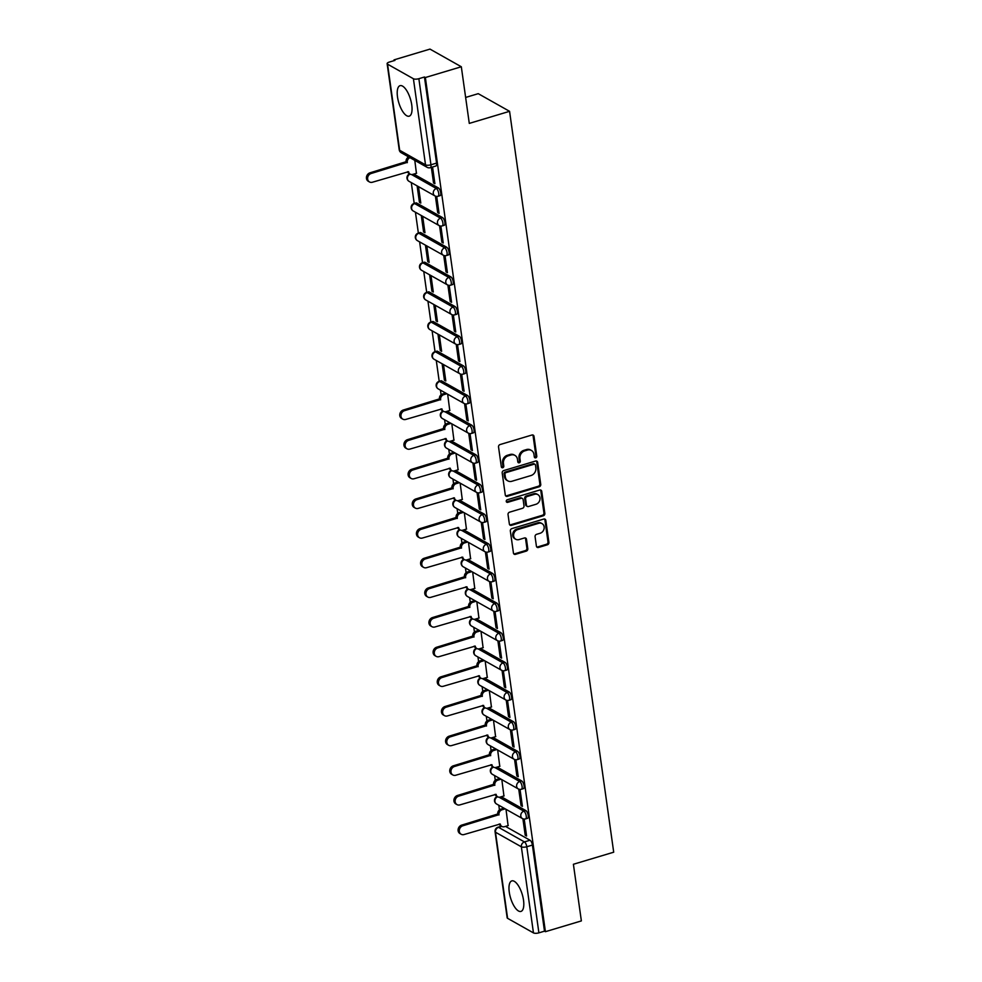 <?xml version="1.0" encoding="UTF-8"?>
<svg xmlns="http://www.w3.org/2000/svg" width="982" height="982" viewBox="0 0 982 982"><rect width="100%" height="100%" fill="white"/><g stroke="black" fill="none" stroke-linecap="round" stroke-linejoin="round"><path stroke-width="1.47" d="M535.73 457.833A1.399 1.203 119.4 0 0 536.786 456.151L533.999 436.339A2.001 1.718 119.4 0 0 531.974 435.001L500.047 444.564A2.001 1.718 119.4 0 0 498.537 446.957L501.323 466.781A1.399 1.203 119.4 0 0 503.803 466.045L503.447 463.479A6.42 5.499 119.4 0 1 508.283 455.808L510.935 455.01A6.42 5.499 119.4 0 1 514.924 455.39A6.42 5.499 119.4 0 1 517.453 459.281L517.809 461.847A1.399 1.203 119.4 0 0 520.3 461.098L519.932 458.533A6.42 5.499 119.4 0 1 524.769 450.861L527.432 450.063A6.42 5.499 119.4 0 1 531.422 450.443A6.42 5.499 119.4 0 1 533.95 454.335L534.306 456.9A1.399 1.203 119.4 0 0 535.73 457.833M534.466 457.367A1.399 1.203 119.4 0 0 535.877 455.636L533.091 435.824A2.001 1.718 119.4 0 0 532.71 434.94M501.483 467.248A1.399 1.203 119.4 0 0 502.894 465.529L502.526 462.964L503.447 463.479M517.98 462.313A1.399 1.203 119.4 0 0 519.38 460.583L519.024 458.017L519.932 458.533M467.53 395.488L441.667 380.918A4.088 1.571 -106.7 0 0 441.028 380.807L439.052 381.397A4.088 1.571 73.3 0 1 439.69 381.507L465.542 396.077A4.088 1.571 73.3 0 1 467.776 400.177A4.088 1.571 73.3 0 1 467.248 403.798L469.236 403.197A4.088 1.571 -106.7 0 0 469.764 399.588A4.088 1.571 -106.7 0 0 467.53 395.488L465.542 396.077A4.088 3.511 -60.6 0 0 464.069 403.442A4.088 4.088 0 0 0 467.248 403.798M463.369 365.832L437.506 351.261A4.088 1.571 -106.7 0 0 436.867 351.151L434.879 351.752A4.088 1.571 73.3 0 1 435.517 351.863L461.38 366.433A4.088 1.571 73.3 0 1 463.602 370.533A4.088 1.571 73.3 0 1 463.087 374.142L465.075 373.553A4.088 1.571 -106.7 0 0 465.591 369.932A4.088 1.571 -106.7 0 0 463.369 365.832L461.38 366.433A4.088 3.511 -60.6 0 0 459.907 373.786A4.088 4.088 0 0 0 463.087 374.142M459.195 336.188L433.344 321.617A4.088 1.571 -106.7 0 0 432.706 321.507L430.717 322.096A4.088 1.571 73.3 0 1 431.356 322.206L457.207 336.777A4.088 1.571 73.3 0 1 459.441 340.877A4.088 1.571 73.3 0 1 458.913 344.498L460.902 343.896A4.088 1.571 -106.7 0 0 461.43 340.288A4.088 1.571 -106.7 0 0 459.195 336.188L457.207 336.777A4.088 3.511 -60.6 0 0 455.734 344.142A4.088 4.088 0 0 0 458.913 344.498M455.034 306.531L429.171 291.961A4.088 1.571 -106.7 0 0 428.533 291.85L426.544 292.452A4.088 1.571 73.3 0 1 427.182 292.562L453.046 307.133A4.088 1.571 73.3 0 1 455.267 311.233A4.088 1.571 73.3 0 1 454.752 314.841L456.74 314.252A4.088 1.571 -106.7 0 0 457.256 310.631A4.088 1.571 -106.7 0 0 455.034 306.531L453.046 307.133A4.088 3.511 -60.6 0 0 451.573 314.486A4.088 4.088 0 0 0 454.752 314.841M450.861 276.887L425.01 262.317A4.088 1.571 -106.7 0 0 424.371 262.206L422.383 262.795A4.088 1.571 73.3 0 1 423.021 262.906L448.872 277.476A4.088 1.571 73.3 0 1 451.106 281.576A4.088 1.571 73.3 0 1 450.578 285.197L452.567 284.596A4.088 1.571 -106.7 0 0 453.095 280.987A4.088 1.571 -106.7 0 0 450.861 276.887L448.872 277.476A4.088 3.511 -60.6 0 0 447.399 284.841A4.088 4.088 0 0 0 450.578 285.197M446.7 247.231L420.836 232.66A4.088 1.571 -106.7 0 0 420.198 232.55L418.209 233.151A4.088 1.571 73.3 0 1 418.848 233.262L444.711 247.832A4.088 1.571 73.3 0 1 446.933 251.932A4.088 1.571 73.3 0 1 446.417 255.541L448.406 254.952A4.088 1.571 -106.7 0 0 448.921 251.331A4.088 1.571 -106.7 0 0 446.7 247.231L444.711 247.832A4.088 3.511 -60.6 0 0 443.238 255.185A4.088 4.088 0 0 0 446.417 255.541M442.526 217.587L416.675 203.016A4.088 1.571 -106.7 0 0 416.037 202.906L414.048 203.495A4.088 1.571 73.3 0 1 414.686 203.605L440.537 218.176A4.088 1.571 73.3 0 1 442.772 222.276A4.088 1.571 73.3 0 1 442.244 225.897L444.232 225.295A4.088 1.571 -106.7 0 0 444.76 221.686A4.088 1.571 -106.7 0 0 442.526 217.587L440.537 218.176A4.088 3.511 -60.6 0 0 439.064 225.541A4.088 4.088 0 0 0 442.244 225.897M411.753 104.939A15.933 6.113 -106.7 0 0 400.055 85.667A15.933 6.113 -106.7 0 0 397.501 96.911A15.933 6.113 -106.7 0 0 409.199 116.183A15.933 6.113 -106.7 0 0 411.753 104.939M523.516 900.175A15.933 6.113 -106.7 0 0 511.818 880.891A15.933 6.113 -106.7 0 0 509.265 892.135A15.933 6.113 -106.7 0 0 520.963 911.419A15.933 6.113 -106.7 0 0 523.516 900.175M536.405 546.139A2.001 1.718 119.4 0 0 538.443 547.477L547.404 544.789A2.001 1.718 119.4 0 0 548.913 542.395L545.82 520.374A2.001 1.718 119.4 0 0 543.783 519.048L511.855 528.611A2.001 1.718 119.4 0 0 510.345 531.004L513.439 553.026A2.001 1.718 119.4 0 0 515.476 554.351L526.291 551.111A2.001 1.718 119.4 0 0 527.8 548.717L526.487 539.29A2.001 1.718 119.4 0 0 524.449 537.964L519.085 539.572A5.364 4.603 119.4 0 1 515.746 539.253A5.364 4.603 119.4 0 1 513.696 534.134A5.364 4.603 119.4 0 1 517.674 529.593L538.688 523.296A5.364 4.603 119.4 0 1 542.027 523.615A5.364 4.603 119.4 0 1 544.077 528.733A5.364 4.603 119.4 0 1 540.1 533.275L536.589 534.318A2.001 1.718 119.4 0 0 535.08 536.724L536.405 546.139M413.41 78.744L387.559 64.174A4.088 1.399 -8 0 1 387.129 63.658A4.088 1.399 -8 0 1 389.338 62.062L394.948 60.393L394.028 59.877L429.981 49.1L461.319 66.764L469.286 123.401L509.572 111.322L613.701 852.204L573.402 864.27L581.369 920.907L545.415 931.685L425.366 77.529L424.457 77.013L418.86 78.695L430.951 164.792A4.088 1.571 73.3 0 1 430.3 167.677L435.898 165.995A4.088 1.571 73.3 0 0 436.56 163.11L430.951 164.792A4.088 1.399 -8 0 1 425.513 164.841L413.41 78.744A4.088 1.399 -8 0 0 418.86 78.695M461.319 66.764L425.366 77.529M539.241 486.765A2.001 1.718 119.4 0 0 540.751 484.372L537.657 462.362A2.001 1.718 119.4 0 0 535.632 461.024L503.705 470.587A2.001 1.718 119.4 0 0 502.195 472.98L505.288 495.002A2.001 1.718 119.4 0 0 507.326 496.34L539.241 486.765L538.332 486.25A2.001 1.718 119.4 0 0 539.842 483.856L536.749 461.847A2.001 1.718 119.4 0 0 536.368 460.975M541.745 491.368L544.838 513.377A2.001 1.718 119.4 0 1 543.316 515.783L511.401 525.345A2.001 1.718 119.4 0 1 509.363 524.007L508.038 514.593A2.001 1.718 119.4 0 1 509.548 512.187L522.498 508.308A2.001 1.718 119.4 0 0 524.007 505.914L523.136 499.666A2.001 1.718 119.4 0 0 521.098 498.328L507.62 502.367A1.399 1.203 119.4 0 1 507.252 499.764L539.707 490.03A2.001 1.718 119.4 0 1 541.745 491.368L540.824 490.853L543.918 512.874L544.838 513.377M505.46 826.39L530.034 840.236L524.437 841.918A4.088 1.571 73.3 0 1 526.794 846.742L538.897 932.851A4.088 1.399 172 0 1 533.459 932.9L507.596 918.33A4.088 1.399 172 0 1 507.166 917.814L495.063 831.717A4.088 1.399 172 0 0 495.493 832.233L507.596 918.33M394.028 59.877L394.138 60.626M407.579 156.31L407.763 157.574M411.274 182.578L414.208 203.446M415.435 212.222L418.369 233.102M419.609 241.879L422.542 262.746M423.77 271.523L426.704 292.403M427.943 301.179L430.877 322.047M432.105 330.824L435.038 351.703M436.278 360.48L439.212 381.347M440.439 390.124L441.102 394.776M444.613 419.78L445.263 424.433M448.774 449.425L449.437 454.077M452.947 479.081L453.598 483.733M457.109 508.725L457.759 513.377M461.282 538.382L461.933 543.034M465.443 568.026L466.094 572.678M469.617 597.682L470.268 602.334M473.778 627.326L474.429 631.978M477.952 656.983L478.602 661.635M482.113 686.627L482.763 691.279M486.286 716.283L486.937 720.935M490.448 745.927L491.098 750.579M494.609 775.584L495.272 780.236M498.782 805.228L499.433 809.88M465.64 97.439L478.234 93.671L509.572 111.322M545.415 931.685L544.494 931.169L538.897 932.851M416.429 173.298L414.797 160.385M431.344 167.357L433.541 182.947L434.744 182.578M433.541 182.947L434.903 183.708L432.559 167.001M417.117 185.868L419.424 202.292L420.64 201.936M419.424 202.292L420.799 203.065L418.492 186.641M435.394 196.118L437.702 212.591L438.917 212.222M437.702 212.591L439.077 213.364L436.695 196.412M421.29 215.524L423.598 231.948L424.813 231.58M423.598 231.948L424.973 232.722L422.653 216.298M439.555 225.774L441.875 242.247L443.078 241.879M441.875 242.247L443.238 243.008L440.857 226.056M425.452 245.169L427.759 261.593L428.974 261.237M427.759 261.593L429.134 262.366L426.826 245.942M443.729 255.418L446.037 271.891L447.252 271.523M446.037 271.891L447.411 272.665L445.03 255.713M429.625 274.825L431.933 291.249L433.136 290.881M431.933 291.249L433.295 292.022L430.988 275.598M447.89 285.075L450.21 301.548L451.413 301.179M450.21 301.548L451.573 302.309L449.191 285.357M433.786 304.469L436.094 320.893L437.309 320.537M436.094 320.893L437.469 321.666L435.161 305.242M452.051 314.719L454.371 331.192L455.587 330.824M454.371 331.192L455.746 331.965L453.365 315.013M437.96 334.125L440.267 350.549L441.47 350.181M440.267 350.549L441.63 351.323L439.322 334.899M456.225 344.375L458.533 360.848L459.748 360.48M458.533 360.848L459.907 361.609L457.526 344.657M442.121 363.77L444.429 380.194L445.644 379.838M444.429 380.194L445.803 380.967L443.496 364.543M460.386 374.019L462.706 390.492L463.921 390.124M462.706 390.492L464.081 391.266L461.7 374.314M449.768 410.501L447.657 394.199M464.56 403.676L466.867 420.149L468.083 419.78M466.867 420.149L468.242 420.91L465.861 403.958M453.93 440.157L451.83 423.843M468.721 433.32L471.041 449.793L472.256 449.425M471.041 449.793L472.416 450.566L470.022 433.614M458.103 469.801L455.992 453.5M472.894 462.976L475.202 479.437L476.417 479.081M475.202 479.437L476.577 480.21L474.196 463.258M462.264 499.457L460.165 483.144M477.056 492.62L479.376 509.093L480.591 508.725M479.376 509.093L480.75 509.867L478.357 492.915M466.425 529.102L464.326 512.8M481.229 522.277L483.537 538.737L484.752 538.382M483.537 538.737L484.912 539.511L482.53 522.559M470.599 558.758L468.5 542.445M485.39 551.921L487.71 568.394L488.913 568.026M487.71 568.394L489.073 569.167L486.691 552.215M474.76 588.402L472.661 572.101M489.564 581.577L491.872 598.038L493.087 597.682M491.872 598.038L493.246 598.811L490.865 581.86M478.934 618.059L476.835 601.745M493.725 611.221L496.045 627.694L497.248 627.326M496.045 627.694L497.408 628.468L495.026 611.516M483.095 647.703L480.996 631.401M497.899 640.878L500.206 657.339L501.421 656.983M500.206 657.339L501.581 658.112L499.2 641.16M487.268 677.359L485.169 661.046M502.06 670.522L504.38 686.995L505.583 686.627M504.38 686.995L505.742 687.768L503.361 670.816M491.43 707.003L489.331 690.702M506.233 700.178L508.541 716.639L509.756 716.283M508.541 716.639L509.916 717.412L507.534 700.461M495.603 736.66L493.504 720.346M510.395 729.822L512.714 746.295L513.917 745.927M512.714 746.295L514.077 747.069L511.696 730.117M499.764 766.304L497.665 750.003M514.568 759.479L516.876 775.94L518.091 775.584M516.876 775.94L518.25 776.713L515.869 759.761M503.938 795.96L501.839 779.647M518.729 789.123L521.049 805.596L522.252 805.228M521.049 805.596L522.412 806.369L520.03 789.418M501.299 796.746L525.873 810.592L523.885 811.181A4.088 1.571 73.3 0 1 526.107 815.281A4.088 1.571 73.3 0 1 525.591 818.902L527.58 818.301A4.088 1.571 -106.7 0 0 528.095 814.679A4.088 1.571 -106.7 0 0 525.873 810.592M497.137 767.089L521.7 780.936L519.711 781.537A4.088 1.571 73.3 0 1 521.945 785.625A4.088 1.571 73.3 0 1 521.417 789.246L523.406 788.656A4.088 1.571 -106.7 0 0 523.934 785.035A4.088 1.571 -106.7 0 0 521.7 780.936M492.964 737.445L517.539 751.291L515.55 751.881A4.088 1.571 73.3 0 1 517.772 755.98A4.088 1.571 73.3 0 1 517.256 759.602L519.245 759A4.088 1.571 -106.7 0 0 519.76 755.379A4.088 1.571 -106.7 0 0 517.539 751.291M488.803 707.789L513.365 721.635L511.377 722.236A4.088 1.571 73.3 0 1 513.611 726.324A4.088 1.571 73.3 0 1 513.083 729.945L515.071 729.356A4.088 1.571 -106.7 0 0 515.599 725.735A4.088 1.571 -106.7 0 0 513.365 721.635M484.629 678.145L509.204 691.991L507.215 692.58A4.088 1.571 73.3 0 1 509.437 696.68A4.088 1.571 73.3 0 1 508.922 700.301L510.91 699.7A4.088 1.571 -106.7 0 0 511.426 696.078A4.088 1.571 -106.7 0 0 509.204 691.991M480.468 648.488L505.03 662.334L503.042 662.936A4.088 1.571 73.3 0 1 505.276 667.024A4.088 1.571 73.3 0 1 504.748 670.645L506.737 670.055A4.088 1.571 -106.7 0 0 507.264 666.434A4.088 1.571 -106.7 0 0 505.03 662.334M476.295 618.844L500.869 632.69L498.881 633.28A4.088 1.571 73.3 0 1 501.102 637.379A4.088 1.571 73.3 0 1 500.587 641.001L502.575 640.399A4.088 1.571 -106.7 0 0 503.091 636.778A4.088 1.571 -106.7 0 0 500.869 632.69M472.133 589.188L496.696 603.034L494.707 603.635A4.088 1.571 73.3 0 1 496.941 607.735A4.088 1.571 73.3 0 1 496.413 611.344L498.402 610.755A4.088 1.571 -106.7 0 0 498.93 607.134A4.088 1.571 -106.7 0 0 496.696 603.034M467.96 559.544L492.534 573.39L490.546 573.979A4.088 1.571 73.3 0 1 492.768 578.079A4.088 1.571 73.3 0 1 492.252 581.7L494.241 581.098A4.088 1.571 -106.7 0 0 494.756 577.477A4.088 1.571 -106.7 0 0 492.534 573.39M463.799 529.887L488.361 543.733L486.372 544.335A4.088 1.571 73.3 0 1 488.606 548.435A4.088 1.571 73.3 0 1 488.079 552.044L490.067 551.454A4.088 1.571 -106.7 0 0 490.595 547.833A4.088 1.571 -106.7 0 0 488.361 543.733M459.625 500.243L484.2 514.089L482.211 514.678A4.088 1.571 73.3 0 1 484.445 518.778A4.088 1.571 73.3 0 1 483.917 522.399L485.906 521.798A4.088 1.571 -106.7 0 0 486.421 518.189A4.088 1.571 -106.7 0 0 484.2 514.089M455.464 470.587L480.026 484.433L478.05 485.034A4.088 1.571 73.3 0 1 480.272 489.134A4.088 1.571 73.3 0 1 479.756 492.743L481.732 492.154A4.088 1.571 -106.7 0 0 482.26 488.533A4.088 1.571 -106.7 0 0 480.026 484.433M451.29 440.943L475.865 454.789L473.876 455.378A4.088 1.571 73.3 0 1 476.11 459.478A4.088 1.571 73.3 0 1 475.583 463.099L477.571 462.497A4.088 1.571 -106.7 0 0 478.087 458.889A4.088 1.571 -106.7 0 0 475.865 454.789M447.129 411.298L471.691 425.132L469.715 425.734A4.088 1.571 73.3 0 1 471.937 429.834A4.088 1.571 73.3 0 1 471.421 433.443L473.41 432.853A4.088 1.571 -106.7 0 0 473.925 429.232A4.088 1.571 -106.7 0 0 471.691 425.132M413.79 174.096L438.365 187.93L436.376 188.532A4.088 1.571 73.3 0 1 438.598 192.632A4.088 1.571 73.3 0 1 438.082 196.24L440.071 195.651A4.088 1.571 -106.7 0 0 440.587 192.03A4.088 1.571 -106.7 0 0 438.365 187.93M522.903 818.779L525.21 835.24L526.585 836.013L524.204 819.062M508.099 825.604L506 809.303M525.21 835.24L526.426 834.884M544.494 931.169L532.404 845.072A4.088 1.571 -106.7 0 0 530.034 840.236M424.457 77.013L436.56 163.11M531.422 450.443L530.501 449.928A6.42 5.499 119.4 0 0 526.524 449.547L527.432 450.063M519.024 458.017A6.42 5.499 119.4 0 1 523.86 450.345L526.524 449.547M514.924 455.39L514.016 454.875A6.42 5.499 119.4 0 0 510.026 454.494L510.935 455.01M502.526 462.964A6.42 5.499 119.4 0 1 507.363 455.292L510.026 454.494M505.669 495.873A2.001 1.718 119.4 0 0 506.405 495.824L538.332 486.25M535.472 465.149A1.399 1.203 119.4 0 0 534.048 464.216L506.025 472.612A1.399 1.203 119.4 0 0 504.969 474.294L505.349 476.994A6.42 5.499 119.4 0 0 507.866 480.885A6.42 5.499 119.4 0 0 511.855 481.266L531.017 475.534A6.42 5.499 119.4 0 0 535.853 467.862L535.472 465.149M534.92 464.302L533.999 463.786A1.399 1.203 119.4 0 0 533.128 463.7L534.048 464.216M507.866 480.885L506.958 480.37A6.42 5.499 119.4 0 1 504.429 476.479L504.048 473.778A1.399 1.203 119.4 0 1 505.104 472.097L533.128 463.7M509.744 524.891A2.001 1.718 119.4 0 0 510.48 524.83L542.408 515.268A2.001 1.718 119.4 0 0 543.918 512.874M522.338 498.451L521.43 497.935A2.001 1.718 119.4 0 0 520.178 497.813L506.7 501.851L507.62 502.367M535.927 504.294A5.364 4.603 119.4 0 0 539.916 499.74A5.364 4.603 119.4 0 0 537.866 494.621A5.364 4.603 119.4 0 0 534.527 494.302L527.125 496.524A2.001 1.718 119.4 0 0 525.615 498.917L526.487 505.178A2.001 1.718 119.4 0 0 528.525 506.503L535.927 504.294M537.866 494.621L536.945 494.106A5.364 4.603 119.4 0 0 533.619 493.786L534.527 494.302M527.285 506.393L526.364 505.877A2.001 1.718 119.4 0 1 525.579 504.662L524.695 498.402A2.001 1.718 119.4 0 1 526.205 496.008L533.619 493.786M540.824 490.853A2.001 1.718 119.4 0 0 540.444 489.981M542.027 523.615L541.119 523.099A5.364 4.603 119.4 0 0 537.78 522.78L538.688 523.296M515.746 539.253L514.838 538.737A5.364 4.603 119.4 0 1 512.788 533.619A5.364 4.603 119.4 0 1 516.765 529.077L537.78 522.78M513.819 553.897A2.001 1.718 119.4 0 0 514.568 553.836L525.382 550.595A2.001 1.718 119.4 0 0 526.892 548.202L525.566 538.787A2.001 1.718 119.4 0 0 525.186 537.903M536.786 547.011A2.001 1.718 119.4 0 0 537.535 546.962L546.483 544.274A2.001 1.718 119.4 0 0 547.993 541.88L544.9 519.859A2.001 1.718 119.4 0 0 544.519 518.987M409.948 157.648A4.088 3.511 119.4 0 0 407.272 162.374L371.184 173.483A4.701 4.026 119.4 0 0 367.698 177.472A4.701 4.026 119.4 0 0 369.49 181.952A4.701 4.026 119.4 0 0 372.411 182.235L408.586 171.69A4.088 3.511 119.4 0 0 412.735 174.403L416.613 173.249M410.194 174.17L409.003 173.495A4.088 3.511 -60.6 0 1 407.555 171.703M369.49 181.952L368.299 181.277A4.701 4.026 -60.6 0 1 366.507 176.797A4.701 4.026 -60.6 0 1 369.993 172.82L406.094 161.711A4.088 3.511 -60.6 0 1 408.757 156.973M406.131 161.993L407.321 162.656M446.859 393.745L443.692 394.69A4.088 3.511 119.4 0 0 440.611 399.576L404.523 410.685A4.701 4.026 119.4 0 0 401.037 414.674A4.701 4.026 119.4 0 0 402.829 419.154A4.701 4.026 119.4 0 0 405.75 419.437L441.925 408.893A4.088 3.511 119.4 0 0 446.073 411.605L449.94 410.451M443.533 411.372L442.342 410.697A4.088 3.511 -60.6 0 1 440.893 408.905M402.829 419.154L401.638 418.479A4.701 4.026 -60.6 0 1 399.846 413.999A4.701 4.026 -60.6 0 1 403.332 410.022L439.42 398.913A4.088 3.511 -60.6 0 1 442.501 394.028L443.692 394.69M445.668 393.07L442.501 394.028M439.47 399.195L440.648 399.858M451.033 423.389L447.866 424.347A4.088 3.511 119.4 0 0 444.785 429.232L408.684 440.341A4.701 4.026 119.4 0 0 405.198 444.318A4.701 4.026 119.4 0 0 406.99 448.799A4.701 4.026 119.4 0 0 409.911 449.081L446.086 438.537A4.088 3.511 119.4 0 0 450.235 441.262L454.114 440.096M447.694 441.016L446.515 440.341A4.088 3.511 -60.6 0 1 445.067 438.549M406.99 448.799L405.812 448.136A4.701 4.026 -60.6 0 1 404.007 443.655A4.701 4.026 -60.6 0 1 407.493 439.666L443.594 428.557A4.088 3.511 -60.6 0 1 446.675 423.672L447.866 424.347M449.842 422.726L446.675 423.672M443.631 428.839L444.821 429.515M455.194 453.046L452.027 453.991A4.088 3.511 119.4 0 0 448.946 458.876L412.857 469.985A4.701 4.026 119.4 0 0 409.371 473.975A4.701 4.026 119.4 0 0 411.163 478.455A4.701 4.026 119.4 0 0 414.085 478.737L450.259 468.193A4.088 3.511 119.4 0 0 454.408 470.906L458.275 469.752M451.867 470.66L450.677 469.997A4.088 3.511 -60.6 0 1 449.228 468.205M411.163 478.455L409.973 477.78A4.701 4.026 -60.6 0 1 408.181 473.299A4.701 4.026 -60.6 0 1 411.667 469.322L447.755 458.213A4.088 3.511 -60.6 0 1 450.836 453.328L452.027 453.991M454.003 452.371L450.836 453.328M447.804 458.496L448.983 459.159M459.367 482.69L456.2 483.647A4.088 3.511 119.4 0 0 453.119 488.533L417.019 499.642A4.701 4.026 119.4 0 0 413.532 503.619A4.701 4.026 119.4 0 0 415.325 508.099A4.701 4.026 119.4 0 0 418.246 508.381L454.421 497.837A4.088 3.511 119.4 0 0 458.569 500.562L462.448 499.396M456.029 500.317L454.85 499.642A4.088 3.511 -60.6 0 1 453.402 497.849M415.325 508.099L414.146 507.436A4.701 4.026 -60.6 0 1 412.342 502.944A4.701 4.026 -60.6 0 1 415.828 498.966L451.929 487.858A4.088 3.511 -60.6 0 1 455.01 482.972L456.2 483.647M458.177 482.027L455.01 482.972M451.966 488.14L453.156 488.815M463.529 512.346L460.362 513.291A4.088 3.511 119.4 0 0 457.281 518.177L421.192 529.286A4.701 4.026 119.4 0 0 417.694 533.275A4.701 4.026 119.4 0 0 419.498 537.755A4.701 4.026 119.4 0 0 422.42 538.038L458.594 527.494A4.088 3.511 119.4 0 0 462.743 530.206L466.61 529.053M460.202 529.961L459.011 529.298A4.088 3.511 -60.6 0 1 457.563 527.506M419.498 537.755L418.307 537.08A4.701 4.026 -60.6 0 1 416.515 532.6A4.701 4.026 -60.6 0 1 420.001 528.623L456.09 517.514A4.088 3.511 -60.6 0 1 459.171 512.629L460.362 513.291M462.338 511.671L459.171 512.629M456.139 517.796L457.317 518.459M467.702 541.99L464.523 542.948A4.088 3.511 119.4 0 0 461.454 547.833L425.353 558.942A4.701 4.026 119.4 0 0 421.867 562.919A4.701 4.026 119.4 0 0 423.659 567.4A4.701 4.026 119.4 0 0 426.581 567.682L462.755 557.138A4.088 3.511 119.4 0 0 466.904 559.863L470.783 558.697M464.363 559.617L463.185 558.942A4.088 3.511 -60.6 0 1 461.724 557.15M423.659 567.4L422.481 566.737A4.701 4.026 -60.6 0 1 420.677 562.244A4.701 4.026 -60.6 0 1 424.163 558.267L460.263 547.158A4.088 3.511 -60.6 0 1 463.344 542.273L464.523 542.948M466.511 541.327L463.344 542.273M460.3 547.44L461.491 548.116M471.863 571.647L468.696 572.592A4.088 3.511 119.4 0 0 465.615 577.477L429.527 588.586A4.701 4.026 119.4 0 0 426.028 592.563A4.701 4.026 119.4 0 0 427.833 597.056A4.701 4.026 119.4 0 0 430.754 597.338L466.929 586.794A4.088 3.511 119.4 0 0 471.078 589.507L474.944 588.353M468.537 589.261L467.346 588.599A4.088 3.511 -60.6 0 1 465.898 586.806M427.833 597.056L426.642 596.381A4.701 4.026 -60.6 0 1 424.85 591.9A4.701 4.026 -60.6 0 1 428.336 587.923L464.425 576.815A4.088 3.511 -60.6 0 1 467.506 571.929L468.696 572.592M470.673 570.972L467.506 571.929M464.474 577.097L465.652 577.76M476.025 601.291L472.858 602.248A4.088 3.511 119.4 0 0 469.789 607.134L433.688 618.243A4.701 4.026 119.4 0 0 430.202 622.22A4.701 4.026 119.4 0 0 431.994 626.7A4.701 4.026 119.4 0 0 434.916 626.982L471.09 616.438A4.088 3.511 119.4 0 0 475.239 619.163L479.118 617.997M472.698 618.918L471.507 618.243A4.088 3.511 -60.6 0 1 470.059 616.451M431.994 626.7L430.803 626.037A4.701 4.026 -60.6 0 1 429.011 621.545A4.701 4.026 -60.6 0 1 432.497 617.568L468.598 606.459A4.088 3.511 -60.6 0 1 471.679 601.573L472.858 602.248M474.846 600.628L471.679 601.573M468.635 606.741L469.826 607.416M480.198 630.947L477.031 631.892A4.088 3.511 119.4 0 0 473.95 636.778L437.849 647.887A4.701 4.026 119.4 0 0 434.363 651.864A4.701 4.026 119.4 0 0 436.168 656.357A4.701 4.026 119.4 0 0 439.089 656.639L475.263 646.095A4.088 3.511 119.4 0 0 479.412 648.807L483.279 647.654M476.871 648.562L475.681 647.899A4.088 3.511 -60.6 0 1 474.232 646.107M436.168 656.357L434.977 655.681A4.701 4.026 -60.6 0 1 433.185 651.201A4.701 4.026 -60.6 0 1 436.671 647.224L472.759 636.115A4.088 3.511 -60.6 0 1 475.84 631.23L477.031 631.892M479.007 630.272L475.84 631.23M472.808 636.397L473.987 637.06M484.359 660.591L481.192 661.549A4.088 3.511 119.4 0 0 478.111 666.434L442.023 677.543A4.701 4.026 119.4 0 0 438.537 681.52A4.701 4.026 119.4 0 0 440.329 686.001A4.701 4.026 119.4 0 0 443.25 686.283L479.425 675.739A4.088 3.511 119.4 0 0 483.574 678.464L487.453 677.298M481.033 678.218L479.842 677.543A4.088 3.511 -60.6 0 1 478.394 675.751M440.329 686.001L439.138 685.338A4.701 4.026 -60.6 0 1 437.346 680.845A4.701 4.026 -60.6 0 1 440.832 676.868L476.933 665.759A4.088 3.511 -60.6 0 1 480.014 660.874L481.192 661.549M483.181 659.929L480.014 660.874M476.97 666.042L478.16 666.717M488.533 690.248L485.366 691.193A4.088 3.511 119.4 0 0 482.285 696.078L446.184 707.187A4.701 4.026 119.4 0 0 442.698 711.164A4.701 4.026 119.4 0 0 444.502 715.657A4.701 4.026 119.4 0 0 447.424 715.939L483.598 705.395A4.088 3.511 119.4 0 0 487.747 708.108L491.614 706.954M485.206 707.862L484.016 707.2A4.088 3.511 -60.6 0 1 482.567 705.407M444.502 715.657L443.312 714.982A4.701 4.026 -60.6 0 1 441.519 710.502A4.701 4.026 -60.6 0 1 445.006 706.524L481.094 695.416A4.088 3.511 -60.6 0 1 484.175 690.53L485.366 691.193M487.342 689.573L484.175 690.53M481.131 695.698L482.322 696.361M492.694 719.892L489.527 720.849A4.088 3.511 119.4 0 0 486.446 725.735L450.357 736.844A4.701 4.026 119.4 0 0 446.871 740.821A4.701 4.026 119.4 0 0 448.664 745.301A4.701 4.026 119.4 0 0 451.585 745.583L487.759 735.039A4.088 3.511 119.4 0 0 491.908 737.764L495.787 736.598M489.367 737.519L488.177 736.844A4.088 3.511 -60.6 0 1 486.728 735.052M448.664 745.301L447.473 744.638A4.701 4.026 -60.6 0 1 445.681 740.146A4.701 4.026 -60.6 0 1 449.167 736.169L485.268 725.06A4.088 3.511 -60.6 0 1 488.349 720.174L489.527 720.849M491.516 719.229L488.349 720.174M485.304 725.342L486.495 726.017M496.867 749.548L493.7 750.494A4.088 3.511 119.4 0 0 490.619 755.379L454.519 766.488A4.701 4.026 119.4 0 0 451.033 770.465A4.701 4.026 119.4 0 0 452.837 774.958A4.701 4.026 119.4 0 0 455.746 775.24L491.933 764.696A4.088 3.511 119.4 0 0 496.07 767.408L499.948 766.255M493.541 767.163L492.35 766.5A4.088 3.511 -60.6 0 1 490.902 764.708M452.837 774.958L451.646 774.282A4.701 4.026 -60.6 0 1 449.842 769.802A4.701 4.026 -60.6 0 1 453.34 765.825L489.429 754.704A4.088 3.511 -60.6 0 1 492.51 749.831L493.7 750.494M495.677 748.873L492.51 749.831M489.466 754.998L490.656 755.661M501.029 779.192L497.862 780.15A4.088 3.511 119.4 0 0 494.781 785.035L458.692 796.144A4.701 4.026 119.4 0 0 455.206 800.121A4.701 4.026 119.4 0 0 456.998 804.602A4.701 4.026 119.4 0 0 459.92 804.884L496.094 794.34A4.088 3.511 119.4 0 0 500.243 797.065L504.122 795.899M497.702 796.819L496.511 796.144A4.088 3.511 -60.6 0 1 495.063 794.352M456.998 804.602L455.808 803.939A4.701 4.026 -60.6 0 1 454.015 799.446A4.701 4.026 -60.6 0 1 457.502 795.469L493.602 784.36A4.088 3.511 -60.6 0 1 496.671 779.475L497.862 780.15M499.85 778.53L496.671 779.475M493.639 784.643L494.83 785.318M505.202 808.849L502.035 809.794A4.088 3.511 119.4 0 0 498.954 814.679L462.853 825.788A4.701 4.026 119.4 0 0 459.367 829.765A4.701 4.026 119.4 0 0 461.172 834.258A4.701 4.026 119.4 0 0 464.081 834.54L500.268 823.996A4.088 3.511 119.4 0 0 504.404 826.709L508.283 825.555M501.876 826.463L500.685 825.801A4.088 3.511 -60.6 0 1 499.237 824.008M461.172 834.258L459.981 833.583A4.701 4.026 -60.6 0 1 458.177 829.103A4.701 4.026 -60.6 0 1 461.675 825.126L497.764 814.004A4.088 3.511 -60.6 0 1 500.845 809.131L502.035 809.794M504.012 808.174L500.845 809.131M497.8 814.299L498.991 814.962M535.877 455.636L536.786 456.151M502.894 465.529L503.803 466.045M519.38 460.583L520.3 461.098M441.667 380.918L439.69 381.507A4.088 3.511 119.4 0 0 436.609 386.392A4.088 3.511 -60.6 0 0 438.218 388.872L464.069 403.442M437.506 351.261L435.517 351.863A4.088 3.511 119.4 0 0 432.436 356.748A4.088 3.511 -60.6 0 0 434.044 359.228L459.907 373.786M433.344 321.617L431.356 322.206A4.088 3.511 119.4 0 0 428.275 327.092A4.088 3.511 -60.6 0 0 429.883 329.571L455.734 344.142M429.171 291.961L427.182 292.562A4.088 3.511 119.4 0 0 424.101 297.448A4.088 3.511 -60.6 0 0 425.709 299.927L451.573 314.486M425.01 262.317L423.021 262.906A4.088 3.511 119.4 0 0 419.94 267.791A4.088 3.511 -60.6 0 0 421.548 270.271L447.399 284.841M420.836 232.66L418.848 233.262A4.088 3.511 119.4 0 0 415.767 238.147A4.088 3.511 -60.6 0 0 417.375 240.627L443.238 255.185M416.675 203.016L414.686 203.605A4.088 3.511 119.4 0 0 411.605 208.491A4.088 3.511 -60.6 0 0 413.213 210.97L439.064 225.541M501.741 826.402L498.574 827.347L524.437 841.918A4.088 3.511 -60.6 0 0 521.356 846.803L495.493 832.233A4.088 3.511 -60.6 0 1 498.574 827.347A4.088 1.571 73.3 0 0 497.935 827.237A4.088 4.088 0 0 0 495.063 831.717M533.459 932.9L521.356 846.803A4.088 1.399 -8 0 0 526.794 846.742L532.404 845.072M387.559 64.174L399.662 150.283L425.513 164.841A4.088 3.511 119.4 0 0 427.121 167.321A4.088 4.088 0 0 0 430.3 167.677M499.077 797.212L523.885 811.181A4.088 3.511 -60.6 0 0 522.412 818.546A4.088 4.088 0 0 0 525.591 818.902M494.916 767.556L519.711 781.537A4.088 3.511 -60.6 0 0 518.238 788.89A4.088 4.088 0 0 0 521.417 789.246M490.742 737.912L515.55 751.881A4.088 3.511 -60.6 0 0 514.077 759.246A4.088 4.088 0 0 0 517.256 759.602M486.581 708.255L511.377 722.236A4.088 3.511 -60.6 0 0 509.916 729.589A4.088 4.088 0 0 0 513.083 729.945M482.408 678.611L507.215 692.58A4.088 3.511 -60.6 0 0 505.742 699.945A4.088 4.088 0 0 0 508.922 700.301M478.246 648.955L503.042 662.936A4.088 3.511 -60.6 0 0 501.581 670.289A4.088 4.088 0 0 0 504.748 670.645M474.073 619.311L498.881 633.28A4.088 3.511 -60.6 0 0 497.408 640.645A4.088 4.088 0 0 0 500.587 641.001M469.912 589.654L494.707 603.635A4.088 3.511 -60.6 0 0 493.246 610.988A4.088 4.088 0 0 0 496.413 611.344M465.738 560.01L490.546 573.979A4.088 3.511 -60.6 0 0 489.073 581.344A4.088 4.088 0 0 0 492.252 581.7M461.577 530.354L486.372 544.335A4.088 3.511 -60.6 0 0 484.912 551.688A4.088 4.088 0 0 0 488.079 552.044M457.403 500.71L482.211 514.678A4.088 3.511 -60.6 0 0 480.738 522.043A4.088 4.088 0 0 0 483.917 522.399M453.242 471.053L478.05 485.034A4.088 3.511 -60.6 0 0 476.577 492.387A4.088 4.088 0 0 0 479.756 492.743M449.069 441.409L473.876 455.378A4.088 3.511 -60.6 0 0 472.403 462.743A4.088 4.088 0 0 0 475.583 463.099M444.907 411.753L469.715 425.734A4.088 3.511 -60.6 0 0 468.242 433.087A4.088 4.088 0 0 0 471.421 433.443M411.568 174.55L436.376 188.532A4.088 3.511 -60.6 0 0 434.903 195.884A4.088 4.088 0 0 0 438.082 196.24M434.903 195.884L409.04 181.326A4.088 3.511 -60.6 0 1 407.432 178.847A4.088 3.511 119.4 0 1 410.095 174.109M468.242 433.087L442.379 418.516A4.088 3.511 -60.6 0 1 440.771 416.049A4.088 3.511 119.4 0 1 443.434 411.311M472.403 462.743L446.552 448.173A4.088 3.511 -60.6 0 1 444.944 445.693A4.088 3.511 119.4 0 1 447.608 440.967M476.577 492.387L450.713 477.817A4.088 3.511 -60.6 0 1 449.105 475.349A4.088 3.511 119.4 0 1 451.769 470.611M480.738 522.043L454.887 507.473A4.088 3.511 -60.6 0 1 453.279 504.993A4.088 3.511 119.4 0 1 455.943 500.268M484.912 551.688L459.048 537.117A4.088 3.511 -60.6 0 1 457.44 534.65A4.088 3.511 119.4 0 1 460.104 529.912M489.073 581.344L463.222 566.774A4.088 3.511 -60.6 0 1 461.614 564.294A4.088 3.511 119.4 0 1 464.277 559.568M493.246 610.988L467.383 596.418A4.088 3.511 -60.6 0 1 465.775 593.95A4.088 3.511 119.4 0 1 468.439 589.212M497.408 640.645L471.556 626.074A4.088 3.511 -60.6 0 1 469.936 623.595A4.088 3.511 119.4 0 1 472.612 618.869M501.581 670.289L475.718 655.718A4.088 3.511 -60.6 0 1 474.11 653.251A4.088 3.511 119.4 0 1 476.773 648.513M505.742 699.945L479.879 685.375A4.088 3.511 -60.6 0 1 478.271 682.895A4.088 3.511 119.4 0 1 480.947 678.169M509.916 729.589L484.052 715.019A4.088 3.511 -60.6 0 1 482.444 712.551A4.088 3.511 119.4 0 1 485.108 707.813M514.077 759.246L488.214 744.675A4.088 3.511 -60.6 0 1 486.606 742.196A4.088 3.511 119.4 0 1 489.269 737.47M518.238 788.89L492.387 774.319A4.088 3.511 -60.6 0 1 490.779 771.852A4.088 3.511 119.4 0 1 493.443 767.114M522.412 818.546L496.548 803.976A4.088 3.511 -60.6 0 1 494.94 801.496A4.088 3.511 119.4 0 1 497.604 796.77M401.27 152.75A4.088 3.511 119.4 0 1 399.662 150.283A4.088 1.399 172 0 1 399.22 149.767A4.088 4.088 0 0 0 401.27 152.75L427.121 167.321M523.86 450.345L524.769 450.861M507.363 455.292L508.283 455.808M533.091 435.824L533.999 436.339M506.405 495.824L507.326 496.34M536.749 461.847L537.657 462.362M539.842 483.856L540.751 484.372M505.104 472.097L506.025 472.612M504.048 473.778L504.969 474.294M504.429 476.479L505.349 476.994M542.408 515.268L543.316 515.783M510.48 524.83L511.401 525.345M520.178 497.813L521.098 498.328M526.205 496.008L527.125 496.524M524.695 498.402L525.615 498.917M525.579 504.662L526.487 505.178M516.765 529.077L517.674 529.593M525.566 538.787L526.487 539.29M526.892 548.202L527.8 548.717M525.382 550.595L526.291 551.111M514.568 553.836L515.476 554.351M544.9 519.859L545.82 520.374M547.993 541.88L548.913 542.395M546.483 544.274L547.404 544.789M537.535 546.962L538.443 547.477M406.094 161.711L407.272 162.374M369.993 172.82L371.184 173.483M439.42 398.913L440.611 399.576M403.332 410.022L404.523 410.685M443.594 428.557L444.785 429.232M407.493 439.666L408.684 440.341M447.755 458.213L448.946 458.876M411.667 469.322L412.857 469.985M451.929 487.858L453.119 488.533M415.828 498.966L417.019 499.642M456.09 517.514L457.281 518.177M420.001 528.623L421.192 529.286M460.263 547.158L461.454 547.833M424.163 558.267L425.353 558.942M464.425 576.815L465.615 577.477M428.336 587.923L429.527 588.586M468.598 606.459L469.789 607.134M432.497 617.568L433.688 618.243M472.759 636.115L473.95 636.778M436.671 647.224L437.849 647.887M476.933 665.759L478.111 666.434M440.832 676.868L442.023 677.543M481.094 695.416L482.285 696.078M445.006 706.524L446.184 707.187M485.268 725.06L486.446 725.735M449.167 736.169L450.357 736.844M489.429 754.704L490.619 755.379M453.34 765.825L454.519 766.488M493.602 784.36L494.781 785.035M457.502 795.469L458.692 796.144M497.764 814.004L498.954 814.679M461.675 825.126L462.853 825.788M409.727 173.9A4.088 4.088 0 0 0 409.04 181.326M414.048 203.495A4.088 4.088 0 0 0 413.213 210.97M418.209 233.151A4.088 4.088 0 0 0 417.375 240.627M422.383 262.795A4.088 4.088 0 0 0 421.548 270.271M426.544 292.452A4.088 4.088 0 0 0 425.709 299.927M430.717 322.096A4.088 4.088 0 0 0 429.883 329.571M434.879 351.752A4.088 4.088 0 0 0 434.044 359.228M439.052 381.397A4.088 4.088 0 0 0 438.218 388.872M443.066 411.102A4.088 4.088 0 0 0 442.379 418.516M447.227 440.746A4.088 4.088 0 0 0 446.552 448.173M451.389 470.403A4.088 4.088 0 0 0 450.713 477.817M455.562 500.047A4.088 4.088 0 0 0 454.887 507.473M459.723 529.703A4.088 4.088 0 0 0 459.048 537.117M463.897 559.347A4.088 4.088 0 0 0 463.222 566.774M468.058 589.004A4.088 4.088 0 0 0 467.383 596.418M472.232 618.648A4.088 4.088 0 0 0 471.556 626.074M476.393 648.304A4.088 4.088 0 0 0 475.718 655.718M480.566 677.948A4.088 4.088 0 0 0 479.879 685.375M484.727 707.605A4.088 4.088 0 0 0 484.052 715.019M488.901 737.249A4.088 4.088 0 0 0 488.214 744.675M493.062 766.905A4.088 4.088 0 0 0 492.387 774.319M497.236 796.549A4.088 4.088 0 0 0 496.548 803.976M501.397 826.206L497.935 827.237M387.129 63.658L399.22 149.767"/></g></svg>
